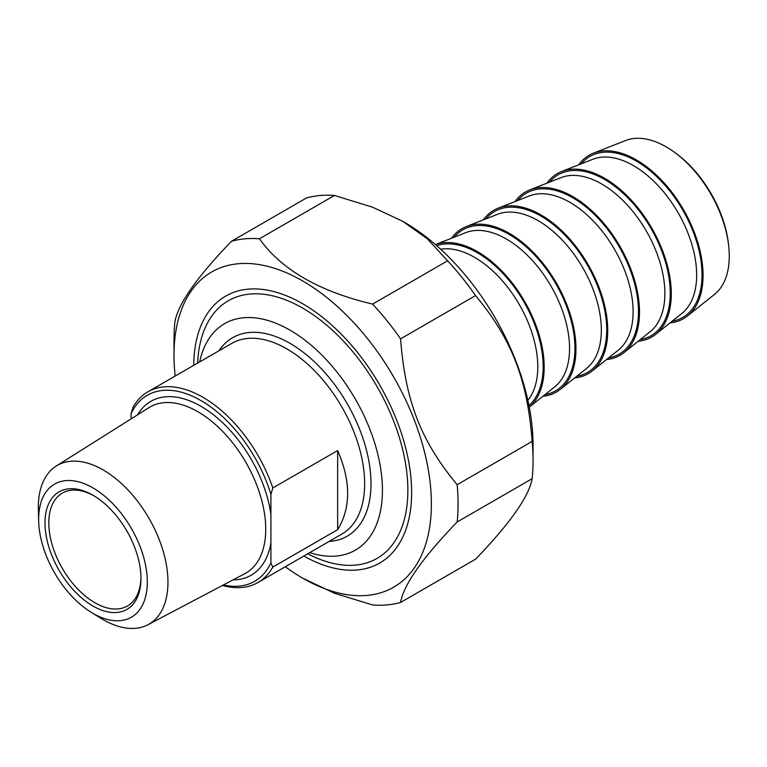 <?xml version="1.0" encoding="UTF-8"?>
<svg xmlns="http://www.w3.org/2000/svg" width="767" height="767" viewBox="0 0 767 767"><rect width="100%" height="100%" fill="white"/><g stroke="black" fill="none" stroke-linecap="round" stroke-linejoin="round"><path stroke-width="1.15" d="M306.493 197.963A200.868 115.97 60 0 1 334.441 195.47L259.457 238.767A200.868 115.97 -120 0 0 231.5 241.26L306.493 197.963M231.5 241.26C196.87 277.203 178.011 304.029 174.924 321.757A200.868 115.97 -120 0 0 174.004 339.858L174.004 355.274A181.99 105.079 -120 0 0 175.183 376.06M285.276 566.746A181.99 105.079 -120 0 0 302.687 578.165L334.489 593.246L372.618 604.962A200.868 115.97 -120 0 0 400.575 602.469L475.559 559.172C510.199 523.238 529.057 496.402 532.145 478.675L457.151 521.972A200.868 115.97 -120 0 0 457.151 484.706L532.145 441.408A200.868 115.97 60 0 1 533.065 460.574A200.868 115.97 60 0 1 532.145 478.675M447.612 260.799A200.868 115.97 60 0 1 475.559 295.573L400.575 338.87A200.868 115.97 -120 0 0 372.618 304.096L447.612 260.799L427.305 238.786L402.79 221.347L372.58 207.195L334.441 195.47M259.457 238.767C281.403 269.648 319.12 291.431 372.618 304.096M302.687 578.165A181.99 105.079 -120 0 0 431.38 503.871A181.99 105.079 -120 0 0 302.697 280.971A181.99 105.079 -120 0 0 174.004 355.274M457.151 521.972C422.521 557.906 403.653 584.742 400.575 602.469M400.575 338.87C405.312 400.844 420.862 440.939 457.151 484.706M532.145 441.408C527.399 379.435 511.848 339.34 475.559 295.573M402.79 221.347L404.372 222.267A181.99 105.079 60 0 1 533.065 445.167L533.065 460.574M303.828 556.037A154.09 88.962 -120 0 0 411.649 492.481A154.09 88.962 -120 0 0 302.697 303.751A154.09 88.962 -120 0 0 193.735 365.351M337.643 529.671L337.643 450.545C350.979 481.369 350.979 507.744 337.643 529.671L272.822 567.091L270.914 562.901L270.914 494.37L272.822 487.975A110.093 63.565 -120 0 0 202.919 397.277A110.093 63.565 -120 0 0 147.868 391.832A110.093 63.565 -120 0 0 133.017 407.258L131.109 413.653L131.109 418.878M272.822 487.975L337.643 450.545M222.449 585.47A110.093 63.565 -120 0 0 257.961 582.517A110.093 63.565 -120 0 0 272.822 567.091M131.109 413.653A107.399 62.012 60 0 1 201.012 400.585A107.399 62.012 60 0 1 270.914 494.37M270.914 562.901A107.399 62.012 60 0 1 223.36 584.981M140.946 577.235A65.157 37.621 60 0 1 127.466 605.978A65.157 37.621 60 0 1 94.878 602.747A65.157 37.621 60 0 1 52.319 545.327A65.157 37.621 60 0 1 62.3 493.114A65.157 37.621 60 0 1 93.938 495.808M92.98 606.055A67.851 39.175 -120 0 0 140.955 578.347A67.851 39.175 -120 0 0 92.98 495.242A67.851 39.175 -120 0 0 44.994 522.95A67.851 39.175 -120 0 0 92.98 606.055M92.98 613.389A76.844 44.361 60 0 1 91.215 612.334A76.844 44.361 60 0 1 38.666 521.33A76.844 44.361 60 0 1 91.8 487.246A76.844 44.361 60 0 1 147.312 581.338A76.844 44.361 60 0 1 92.98 613.389M91.215 612.334L101.033 618.375A91.676 52.933 -120 0 0 103.142 619.631A91.676 52.933 -120 0 0 147.945 624.741A91.676 52.933 -120 0 0 163.304 551.636A91.676 52.933 -120 0 0 103.142 469.931A91.676 52.933 -120 0 0 56.298 466A91.676 52.933 -120 0 0 38.35 509.806L38.666 521.33M199.65 361.928A130.764 75.502 60 0 1 296.618 334.239A130.764 75.502 60 0 1 382.206 482.491A130.764 75.502 60 0 1 309.753 552.623M307.73 553.784A148.74 85.875 -120 0 0 377.057 558.386A148.74 85.875 -120 0 0 399.866 439.194A148.74 85.875 -120 0 0 302.697 308.123A148.74 85.875 -120 0 0 228.326 300.76A148.74 85.875 -120 0 0 197.637 363.098M593.418 153.16L625.661 140.514A89.183 51.485 60 0 1 666.216 146.88A89.183 51.485 60 0 1 675.056 152.7A89.183 51.485 60 0 1 728.65 245.536A89.183 51.485 60 0 1 714.508 294.394L687.433 315.994A94.37 54.486 -120 0 0 683.512 209.707A94.37 54.486 -120 0 0 593.418 153.16A94.37 54.486 -120 0 0 578.711 164.819M728.65 245.536L728.42 243.561A86.153 49.74 -120 0 0 676.647 153.879L675.056 152.7M669.984 322.907A94.37 54.486 -120 0 0 687.433 315.994M638.211 341.257A94.37 54.486 -120 0 0 655.66 334.345A94.37 54.486 -120 0 0 651.739 228.048A94.37 54.486 -120 0 0 561.645 171.511A94.37 54.486 -120 0 0 546.938 183.16M606.438 359.598A94.37 54.486 -120 0 0 623.878 352.686A94.37 54.486 -120 0 0 619.966 246.389A94.37 54.486 -120 0 0 529.872 189.852A94.37 54.486 -120 0 0 515.165 201.5M574.665 377.939A94.37 54.486 -120 0 0 592.105 371.027A94.37 54.486 -120 0 0 588.193 264.74A94.37 54.486 -120 0 0 498.099 208.202A94.37 54.486 -120 0 0 483.392 219.851M542.883 396.29A94.37 54.486 -120 0 0 560.332 389.377A94.37 54.486 -120 0 0 556.411 283.081A94.37 54.486 -120 0 0 466.326 226.543A94.37 54.486 -120 0 0 451.61 238.192M529.268 407.143A94.37 54.486 -120 0 0 524.638 301.431A94.37 54.486 -120 0 0 435.407 244.568L465.751 232.65A89.346 51.581 60 0 1 551.051 286.177A89.346 51.581 60 0 1 554.762 386.817L529.268 407.152M147.868 391.832L231.759 343.395A110.093 63.565 60 0 1 286.8 348.851A110.093 63.565 60 0 1 358.726 445.867A110.093 63.565 60 0 1 341.852 534.091L257.961 582.517M56.298 466L148.942 407.641A95.885 55.358 60 0 1 197.934 411.764A95.885 55.358 60 0 1 260.857 497.227A95.885 55.358 60 0 1 244.798 573.687L147.945 624.741M270.914 514.436A100.381 57.956 -120 0 0 211.385 413.183A100.381 57.956 -120 0 0 137.648 414.755M232.995 579.91A100.381 57.956 -120 0 0 270.914 542.825M329.139 541.425A114.59 66.154 -120 0 0 347.278 403.825A114.59 66.154 -120 0 0 219.046 350.73M561.645 171.511L592.853 159.268A89.346 51.581 60 0 1 678.153 212.795A89.346 51.581 60 0 1 681.863 313.435L655.66 334.345M672.084 321.229A92.912 53.642 -120 0 0 682.783 210.12A92.912 53.642 -120 0 0 581.213 163.831M529.872 189.852L561.08 177.618A89.346 51.581 60 0 1 646.38 231.145A89.346 51.581 60 0 1 650.09 331.775L623.878 352.686M640.311 339.58A92.912 53.642 -120 0 0 651.01 228.47A92.912 53.642 -120 0 0 549.44 182.182M498.099 208.202L529.307 195.959A89.346 51.581 60 0 1 614.597 249.486A89.346 51.581 60 0 1 618.307 350.126L592.105 371.027M608.538 357.921A92.912 53.642 -120 0 0 619.237 246.811A92.912 53.642 -120 0 0 517.667 200.523M466.326 226.543L497.524 214.3A89.346 51.581 60 0 1 582.824 267.836A89.346 51.581 60 0 1 586.534 368.467L560.332 389.377M576.765 376.271A92.912 53.642 -120 0 0 587.464 265.161A92.912 53.642 -120 0 0 485.885 218.873M544.982 394.612A92.912 53.642 -120 0 0 555.692 283.502A92.912 53.642 -120 0 0 454.112 237.214M440.613 249.198A89.346 51.581 60 0 1 519.278 304.528A89.346 51.581 60 0 1 527.859 400.316M528.952 405.513A92.912 53.642 -120 0 0 523.909 301.853A92.912 53.642 -120 0 0 436.653 245.651"/></g></svg>
